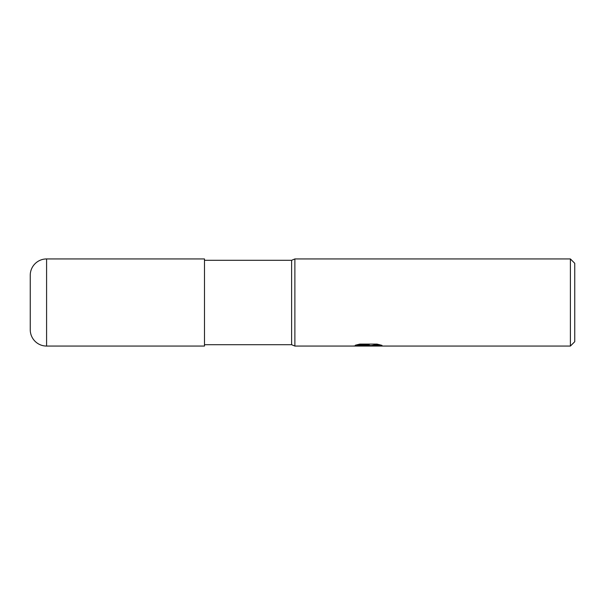 <?xml version="1.0" encoding="UTF-8"?>
<svg xmlns="http://www.w3.org/2000/svg" width="605" height="605" viewBox="0 0 605 605"><rect width="100%" height="100%" fill="white"/><g stroke="black" fill="none" stroke-linecap="round" stroke-linejoin="round"><path stroke-width="0.91" d="M570.394 346.06L570.394 258.94L574.75 263.296L574.75 341.704L570.394 346.06L294.877 346.06L291.61 344.699L204.49 344.699M291.61 344.699L291.61 260.301L294.877 258.94L570.394 258.94M204.49 260.301L291.61 260.301M294.877 346.06L294.877 258.94L294.877 346.06M368.15 345.705L352.662 346.06L369.216 345.228L355.294 345.228L359.831 344.094L377.013 344.094L381.997 345.364L367.454 346.06L368.15 345.304M365.337 346.06L362.41 345.629M364.649 345.515L367.19 345.364M370.948 345.515L367.5 346.06M371.924 346.037L371.924 345.485L373.966 345.031L379.562 344.676M357.29 344.676L369.216 344.676L369.216 345.228M46.585 258.94A16.335 16.335 0 0 0 30.25 275.275L30.25 329.725A16.335 16.335 0 0 0 46.585 346.06L46.585 258.94L204.49 258.94L204.49 346.06L46.585 346.06M30.25 329.725L30.25 275.275M368.15 345.515L371.924 345.515"/></g></svg>
